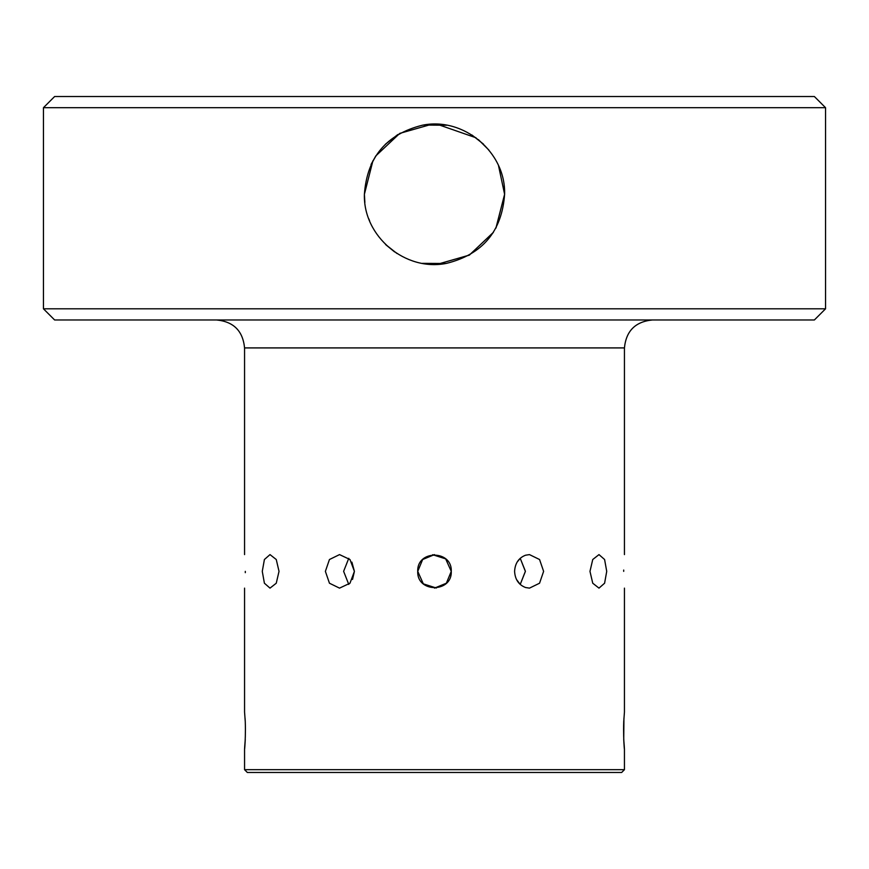 <?xml version="1.0" encoding="UTF-8"?>
<svg xmlns="http://www.w3.org/2000/svg" width="869" height="869" viewBox="0 0 869 869"><rect width="100%" height="100%" fill="white"/><g stroke="black" fill="none" stroke-linecap="round" stroke-linejoin="round"><path stroke-width="1.3" d="M623.855 741.67L623.736 739.486C625.571 761.048 622.975 742.159 623.736 721.683L624.442 712.015L624.442 588.128M623.931 718.315L623.736 739.4M525.365 571.487L520.227 584.424L525.365 571.367L520.227 558.311L525.365 571.15M371.041 164.48L375.777 155.975M385.456 144.189L397.839 134.521M437.129 124.224L475.995 137.769M478.439 139.659L488.91 150.076M498.545 165.762L504.607 194.287C505.921 152.184 463.579 116.642 422.291 125.245C386.357 134.271 367.055 157.278 364.393 194.287L364.404 195.655M368.847 218.89L369.618 220.845M385.89 244.808L394.613 251.934M493.136 232.707L469.227 255.182L437.129 264.339L469.445 255.062L493.407 232.305M495.906 228.123L504.607 194.287L504.129 186.064M432.675 554.704L445.678 558.886L451.261 571.367C452.293 549.751 416.707 549.751 417.739 571.367C416.707 592.984 452.293 592.984 451.261 571.367L446.351 583.218L434.5 588.128M436.325 588.031L423.322 583.849L417.739 571.367L422.649 559.517L434.5 554.607M525.56 555.215C518.728 557.855 515.067 563.242 514.589 571.367C515.067 579.493 518.728 584.88 525.56 587.52L529.471 588.128L539.551 583.218L543.614 571.367L539.551 559.517L529.471 554.607L525.56 555.215M351.891 562.124L354.411 571.367L352.532 579.438M348.773 558.311L343.635 571.313M623.703 571.367C624.507 549.751 624.507 549.751 623.703 571.367C624.507 592.984 624.507 592.984 623.703 571.367C624.507 592.984 624.507 592.984 623.703 571.367L623.703 570.064M520.227 584.424L516.468 579.438M517.109 562.124L520.227 558.311M589.975 571.367L592.745 583.218L598.991 588.128L604.596 583.218L606.725 571.367L604.596 559.517L598.991 554.607L592.745 559.517L589.975 571.367M54.628 96.524L814.372 96.524L825.55 107.691L43.45 107.691L54.628 96.524M624.442 769.684L621.65 772.476L247.35 772.476L244.558 769.684L624.442 769.684L624.442 749.143M245.101 718.685L245.264 721.683C246.025 742.159 243.429 761.048 245.264 739.486L245.145 741.67M245.264 721.683L244.558 712.015L244.558 588.128M245.297 571.367C244.493 592.984 244.493 592.984 245.297 571.367C244.493 549.751 244.493 549.751 245.297 571.367C244.493 549.751 244.493 549.751 245.297 571.367L245.297 572.671M279.025 571.367L276.255 559.517L270.009 554.607L264.404 559.517L262.275 571.367L264.404 583.218L270.009 588.128L276.255 583.218L279.025 571.367M354.411 571.367L349.979 559.517L339.529 554.607L329.449 559.517L325.386 571.367L329.449 583.218L339.529 588.128L349.979 583.218L354.411 571.367M825.55 308.81L814.372 319.977L54.628 319.977L43.45 308.81L825.55 308.81L825.55 107.691M372.92 160.765L364.393 194.287C363.079 236.39 405.421 271.932 446.709 263.318C482.643 254.302 501.945 231.284 504.607 194.287L496.08 227.797M446.231 263.405L443.277 263.839M438.541 264.274L430.264 264.263M422.443 263.35L445.764 263.481M483.457 144.102L471.954 135.01M431.871 124.224L399.762 133.381L375.864 155.855M423.442 125.049L446.557 125.223M364.393 194.287L364.871 202.499M385.543 244.471L397.046 253.552M343.635 571.367L348.773 584.424M244.558 554.607L244.558 347.915L624.442 347.915C626.093 330.948 635.402 321.639 652.369 319.977M244.558 769.684L244.558 749.143M43.45 308.81L43.45 107.691M244.558 347.915C242.907 330.948 233.598 321.639 216.631 319.977M624.442 554.607L624.442 347.915"/></g></svg>
